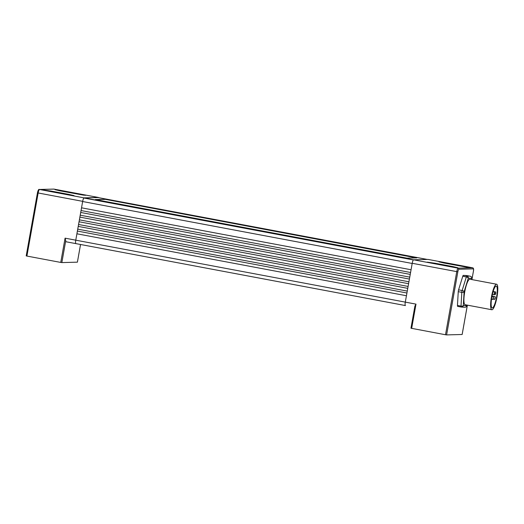 <?xml version="1.0" encoding="UTF-8"?>
<svg xmlns="http://www.w3.org/2000/svg" width="524" height="524" viewBox="0 0 524 524"><rect width="100%" height="100%" fill="white"/><g stroke="black" fill="none" stroke-linecap="round" stroke-linejoin="round"><path stroke-width="0.79" d="M413.547 259.812L84.371 197.934L413.423 259.884M84.371 197.934L98.139 197.568L427.283 259.439M416.776 257.893L105.055 199.297L95.27 199.559L406.991 258.155L416.776 257.893M416.338 257.9L105.055 199.297M105.036 199.389L95.689 199.637M413.403 259.897L84.023 198.039A3.524 0.74 100.6 0 0 82.713 201.164A3.524 0.74 -79.4 0 1 84.056 197.862L98.473 197.476A3.524 0.74 -79.4 0 1 98.505 197.476A3.524 0.74 -79.4 0 1 98.695 197.672M428.082 259.432A3.524 0.74 100.6 0 0 428.049 259.419A3.524 0.74 100.6 0 0 428.016 259.419L413.593 259.806A3.524 0.74 100.6 0 0 412.25 263.107A3.524 0.74 -79.4 0 0 412.218 263.29L457.838 271.825A2.594 0.544 -79.4 0 1 458.854 269.257A0.93 0.904 -91.5 0 0 458.127 268.177A3.524 0.74 100.6 0 0 456.751 271.661L445.511 334.751L446.605 334.908L457.838 271.825M428.016 259.419L472.543 267.79A0.93 0.904 88.5 0 1 473.277 268.871A2.594 0.544 -79.4 0 1 473.375 271.406L471.921 279.593L473.401 271.399C473.86 269.185 473.585 267.98 472.576 267.79A3.524 0.74 100.6 0 0 472.543 267.79L458.127 268.177L413.593 259.806M410.954 328.221L414.903 306.075L410.954 328.221L445.511 334.751M414.903 306.075L415.991 304.13L411.668 328.384M60.758 262.426L61.845 262.589L65.749 240.673L65.081 238.165L60.758 262.426L26.914 256.066L38.154 192.976L82.681 201.347M37.459 192.819L26.2 255.895L26.914 256.066M80.532 244.492L77.401 262.164L61.845 262.589M407.751 288.351L406.441 295.739L76.904 233.796L77.388 231.058L406.925 293.001L407.266 291.089L77.729 229.145L78.22 226.407L407.751 288.351L408.091 286.438L78.554 224.495L79.045 221.763L408.582 283.707L408.923 281.788L79.386 219.844L79.877 217.113L409.408 279.056L409.755 277.137L80.211 215.194L80.703 212.462L410.24 274.406L410.58 272.493L81.043 210.543L81.534 207.812M87.901 195.491L98.473 197.476M51.116 191.666L51.214 191.09L43.433 189.989L48.431 191.162L39.523 189.492L53.946 189.105L62.854 190.782L55.072 189.681L60.064 190.854L83.244 195.098L85.661 195.301L80.663 194.129L87.79 195.465A0.93 0.904 88.5 0 1 87.796 195.465L87.783 195.465M51.214 191.09L69.03 194.437L68.932 194.994M84.056 197.862L66.247 194.515L74.022 195.616L69.03 194.437M62.749 191.358L62.854 190.782L80.663 194.129L80.565 194.679M462.771 276.266L466.327 276.934A1.854 0.865 17.1 0 1 468.286 278.198A1.854 1.814 -86.9 0 0 466.838 276.043A1.854 0.386 100.6 0 0 466.327 276.934L462.142 290.519A1.854 0.386 100.6 0 0 461.919 291.455A1.854 0.386 100.6 0 0 461.814 292.34A1.854 0.95 3.3 0 0 464.1 291.783A1.854 0.865 -162.9 0 0 462.142 290.519L458.579 289.851L462.771 276.266A1.854 0.386 -79.4 0 1 463.275 275.369L466.668 275.552A1.854 0.386 -79.4 0 1 466.681 275.558A1.854 0.386 -79.4 0 1 466.694 275.558L470.244 276.227A1.854 0.386 100.6 0 0 470.231 276.227A1.854 1.814 93.1 0 1 471.685 278.382A1.854 0.95 3.3 0 0 471.751 278.152A1.854 0.95 3.3 0 0 471.711 277.917M457.622 306.363L461.186 307.038A1.854 0.386 100.6 0 0 461.199 307.038A1.854 1.814 -86.9 0 0 463.308 305.551A1.854 0.95 -176.7 0 1 461.022 306.108A1.854 0.386 100.6 0 0 461.186 307.038L457.635 306.37A1.854 0.386 -79.4 0 1 457.622 306.363A1.854 0.386 -79.4 0 1 457.459 305.44L458.251 291.672A1.854 0.386 -79.4 0 1 458.579 289.851M466.596 306.114A1.854 0.865 -162.9 0 0 466.701 305.944A1.854 0.865 -162.9 0 0 466.707 305.728A1.854 1.814 93.1 0 1 464.827 307.247A1.854 1.854 0 0 0 466.701 305.944L466.969 305.073M491.82 309.743L465.096 304.719A12.976 2.725 -79.4 0 1 464.814 291.462A12.976 2.725 -79.4 0 1 469.89 279.213L496.614 284.231A12.976 2.725 -79.4 0 1 497.001 296.912A12.976 2.725 -79.4 0 1 491.82 309.743A12.976 2.725 -79.4 0 1 491.538 296.486A12.976 2.725 -79.4 0 1 496.614 284.231M66.247 194.515L48.431 191.162M446.612 263.513L446.717 262.937L438.935 261.836L443.933 263.009L467.113 267.253L469.524 267.456L464.533 266.284L464.434 266.834M434.979 263.827L435.084 263.245L427.302 262.144L432.293 263.323M435.084 263.245L452.893 266.592L452.795 267.148M450.109 266.67L457.891 267.771L452.893 266.592M467.369 305.145L462.135 334.495L446.605 334.908M82.713 201.164A3.524 0.74 100.6 0 0 82.648 201.524L81.528 207.812L411.065 269.755L412.218 263.29M82.648 201.524L412.185 263.467L409.755 277.137M409.748 277.137L407.757 288.351M77.414 231.064L75.764 240.175L405.301 302.119A3.524 0.74 -79.4 0 0 405.406 305.564A3.524 0.74 -79.4 0 1 405.406 305.564L405.445 305.564A3.524 0.74 -79.4 0 1 405.406 305.558A3.524 0.74 -79.4 0 1 405.301 302.119L406.441 295.739L405.301 302.119L415.991 304.13M494.564 293.348L494.014 294.724L494.525 291.992L494.564 293.348M495.232 298.051L494.676 299.42L495.193 296.689L495.232 298.051M493.405 298.097L492.848 299.473L493.359 296.741L493.405 298.097M495.763 293.316L495.206 294.691L495.717 291.96L495.763 293.316M496.601 296.925A11.122 2.338 100.6 0 0 496.267 286.058A11.122 2.338 100.6 0 0 491.918 296.558A11.122 2.338 100.6 0 0 492.16 307.922A11.122 2.338 100.6 0 0 496.601 296.925M75.836 243.608L66.109 241.78A3.524 0.74 -79.4 0 1 66.076 241.774A3.524 0.74 -79.4 0 1 65.749 240.673M77.388 231.058L78.24 226.414M78.214 226.407L79.897 217.113M79.871 217.113L80.729 212.469M80.703 212.462L81.554 207.818M65.081 238.165L75.764 240.175A3.524 0.74 100.6 0 0 75.869 243.614A3.524 0.74 100.6 0 0 75.901 243.621L405.373 305.551M412.185 263.467A3.524 0.74 -79.4 0 1 412.25 263.107M472.622 267.81A3.524 0.74 100.6 0 0 472.576 267.79L428.049 259.419M98.505 197.476L87.822 195.472A3.524 0.74 100.6 0 0 87.822 195.472A3.524 0.74 100.6 0 0 87.79 195.465M87.822 195.472L53.756 189.092A0.93 0.904 88.5 0 1 53.946 189.105A3.524 0.74 -79.4 0 1 53.979 189.105A3.524 0.74 -79.4 0 1 54.011 189.118M39.339 189.478A0.93 0.904 88.5 0 1 39.523 189.492A3.524 0.74 -79.4 0 0 38.154 192.976L37.44 192.806C38.108 190.12 38.743 189.013 39.339 189.478L53.756 189.092M37.459 192.799L26.2 255.895M466.668 275.552L470.231 276.227L463.275 275.369M466.917 305.06L466.707 305.728L463.308 305.551L464.1 291.783L468.286 278.198L471.685 278.382L471.613 279.534M458.251 291.672L461.814 292.34L461.022 306.108L457.459 305.44M458.854 269.257L473.277 268.871M413.364 259.943L84.023 198.039M80.552 244.498L77.401 262.164M471.672 279.547L471.751 278.152A1.854 1.854 0 0 0 470.244 276.227M461.186 307.038A1.854 1.854 0 0 0 461.428 307.064L464.827 307.247M492.37 294.416L494.014 294.724M493.077 291.717L494.525 291.992M493.117 299.132L494.676 299.42M492.01 296.093L495.193 296.689M491.486 299.217L492.848 299.473M491.931 296.473L493.359 296.741M494.224 294.508L495.206 294.691M493.149 291.475L495.717 291.96M66.076 241.774L75.856 243.614M467.388 305.151L462.161 334.489M405.406 305.564L75.869 243.614"/></g></svg>
